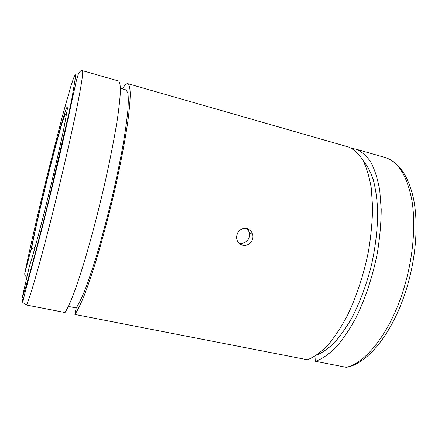 <?xml version="1.0" encoding="UTF-8"?>
<svg xmlns="http://www.w3.org/2000/svg" width="438" height="438" viewBox="0 0 438 438"><rect width="100%" height="100%" fill="white"/><g stroke="black" fill="none" stroke-linecap="round" stroke-linejoin="round"><path stroke-width="0.66" d="M351.725 148.362L356.209 149.21C361.657 151.499 366.546 155.819 370.876 162.18C374.775 169.72 377.731 179.131 379.757 190.426L381.213 209.435C381.104 223.402 379.795 238.042 377.293 253.367C372.541 276.887 365.456 298.311 356.028 317.638C349.595 329.458 342.894 339.379 335.908 347.405C328.922 354.2 322.149 358.842 315.59 361.334L346.327 367.323L349.239 366.748C370.981 360.512 394.529 329.31 407.22 286.479M363.206 160.702C367.137 165.4 370.46 171.636 373.181 179.416C375.481 188.022 376.954 197.866 377.594 208.948C377.906 226.594 375.848 245.346 371.429 265.204C366.447 284.93 359.844 302.62 351.621 318.273C346.047 327.903 340.293 336.05 334.353 342.719C328.407 348.451 322.62 352.53 316.975 354.95M122.454 88.919C124.233 85.886 125.755 84.151 127.009 83.713L127.995 83.718C129.314 84.884 130.075 88.317 130.278 94.022C130.113 101.069 129.287 110.327 127.803 121.791C125.098 140.412 120.674 163.735 115.002 188.97C108.963 214.938 102.591 239.06 95.884 261.338C91.58 275.048 87.567 286.742 83.85 296.427C80.373 304.782 77.389 310.788 74.898 314.446L307.432 359.746C313.871 357.216 320.528 352.53 327.41 345.686C334.298 337.605 340.923 327.629 347.29 315.743C356.636 296.323 363.704 274.807 368.495 251.204C371.041 235.836 372.404 221.152 372.59 207.158L371.276 188.116C369.36 176.815 366.513 167.398 362.741 159.875C358.541 153.535 353.778 149.238 348.456 146.987L127.995 83.718M347.542 146.725L348.456 146.987M246.698 228.521C249.72 229.397 251.691 231.39 252.606 234.494C254.407 240.478 248.384 246.775 242.625 245.192C238.792 244.026 236.755 241.338 236.525 237.117C237.38 230.903 240.769 228.039 246.698 228.521M26.877 277.205C25.18 276.115 24.49 274.779 24.807 273.197L30.879 250.218C34.794 231.056 40.165 207.557 46.975 179.722C56.206 142.076 65.618 107.732 67.217 107.031L67.337 109.029L64.397 125.788C60.877 143.018 54.706 170.032 48.043 197.188C39.924 230.218 32.39 257.834 29.587 265.384L22.037 298.294L22.787 302.494L26.608 305.04L65.043 312.524C67.353 308.817 70.162 302.751 73.474 294.331C77.044 284.574 80.931 272.803 85.131 259.011C91.712 236.608 98.046 212.37 104.145 186.303C109.894 160.981 114.482 137.598 117.417 118.961C119.059 107.491 120.056 98.243 120.406 91.224C120.39 85.558 119.815 82.163 118.682 81.046L82.382 70.633C83.521 71.361 81.616 84.074 76.666 108.772C71.646 133.442 63.461 169.342 54.87 204.092C42.174 255.562 30.545 296.416 26.608 305.04M68.432 306.419L76.19 307.952L74.898 314.446M126.007 89.932L127.836 92.807C128.422 96.645 128.422 102.651 127.83 110.825C126.878 120.22 125.306 131.449 123.116 144.507C120.581 158.43 117.559 173.278 114.05 189.052C108.389 213.459 102.399 236.186 96.086 257.243C92.029 270.219 88.241 281.333 84.715 290.575C81.413 298.574 78.572 304.366 76.19 307.952M247.196 228.663L249.523 232.671C251.1 238.442 245.11 244.628 239.449 243.057L238.628 242.811M315.979 355.623L315.59 361.334M30.879 250.218L31.443 249.069L35.062 247.278M384.449 157.319L385.462 157.609C398.241 161.699 407.033 175.819 411.835 199.958C415.897 223.84 413.379 256.164 404.581 286.063C391.758 330.329 366.568 362.894 346.327 367.323M24.807 273.197C29.861 248.445 38.243 211.987 46.811 177.061L62.234 116.749L70.48 87.556L73.387 78.648L75.172 74.646L75.632 76.3L71.942 98.32L67.731 118.474L48.322 201.759C36.321 250.558 25.541 289.649 22.037 298.294M82.251 70.606L82.382 70.633C80.701 70.573 79.322 71.816 78.238 74.361L76.267 81.079L72.588 97.915C67.518 121.808 58.314 162.284 48.53 202.006C36.535 252.085 24.846 290.909 22.781 302.494M356.209 149.21L385.462 157.609C389.968 159.202 393.204 160.976 398.542 166.128C405.057 173.234 409.941 183.599 413.198 197.22C418.482 221.152 416.505 254.932 407.296 286.222M31.443 249.069C34.575 232.397 40.783 205.466 47.069 179.826C52.763 156.574 57.75 137.756 62.026 123.385L64.961 115.123L66.839 112.681M126.243 89.998L120.428 88.345M249.523 232.671L252.606 234.494"/></g></svg>
